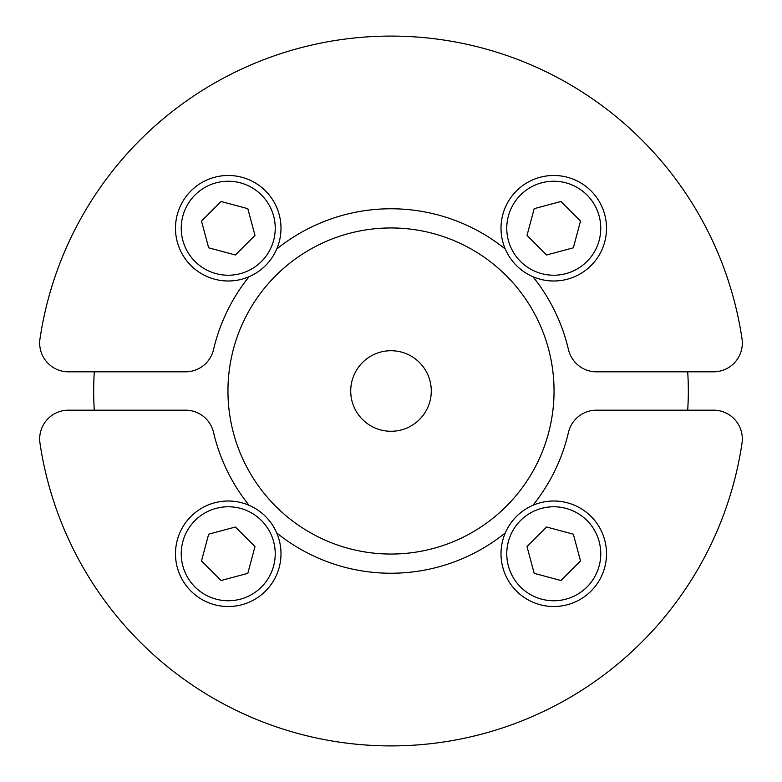 <?xml version="1.0" encoding="UTF-8"?>
<svg xmlns="http://www.w3.org/2000/svg" width="782" height="782" viewBox="0 0 782 782"><rect width="100%" height="100%" fill="white"/><g stroke="black" fill="none" stroke-linecap="round" stroke-linejoin="round"><path stroke-width="1.17" d="M350.717 391A40.283 40.283 0 0 1 391 350.717A40.283 40.283 0 0 1 431.283 391A40.283 40.283 0 0 1 391 431.283A40.283 40.283 0 0 1 350.717 391M532.923 505.309A182.226 182.226 0 0 0 568.455 432.417A28.778 28.778 0 0 1 596.48 410.179L713.546 410.179A28.778 28.778 0 0 1 742.01 443.189A354.862 354.862 0 0 1 39.99 443.189A28.778 28.778 0 0 1 68.454 410.179L185.52 410.179A28.778 28.778 0 0 1 213.545 432.417A182.226 182.226 0 0 0 249.077 505.309M505.309 532.923A182.226 182.226 0 0 1 276.691 532.923M687.701 410.179A297.316 297.316 0 0 0 687.701 371.821M554.047 391A163.047 163.047 0 0 1 391 554.047A163.047 163.047 0 0 1 227.953 391A163.047 163.047 0 0 1 391 227.953A163.047 163.047 0 0 1 554.047 391M94.299 371.821A297.316 297.316 0 0 0 94.299 410.179M201.492 560.929L208.657 534.184L235.402 527.019L254.981 546.598L247.816 573.343L221.071 580.508L201.492 560.929M241.892 604.721A52.746 52.746 0 0 0 279.194 540.108A52.746 52.746 0 0 0 214.581 502.806A52.746 52.746 0 0 0 177.279 567.419A52.746 52.746 0 0 0 241.892 604.721A52.746 52.746 0 0 0 279.194 540.108A52.746 52.746 0 0 0 214.581 502.806A52.746 52.746 0 0 0 177.279 567.419A52.746 52.746 0 0 0 241.892 604.721M546.598 527.019L573.343 534.184L580.508 560.929L560.929 580.508L534.184 573.343L527.019 546.598L546.598 527.019M502.806 567.419A52.746 52.746 0 0 0 567.419 604.721A52.746 52.746 0 0 0 604.721 540.108A52.746 52.746 0 0 0 540.108 502.806A52.746 52.746 0 0 0 502.806 567.419A52.746 52.746 0 0 0 567.419 604.721A52.746 52.746 0 0 0 604.721 540.108A52.746 52.746 0 0 0 540.108 502.806A52.746 52.746 0 0 0 502.806 567.419M249.077 276.691A182.226 182.226 0 0 0 213.545 349.583A28.778 28.778 0 0 1 185.52 371.821L68.454 371.821A28.778 28.778 0 0 1 39.99 338.811A354.862 354.862 0 0 1 742.01 338.811A28.778 28.778 0 0 1 713.546 371.821L596.48 371.821A28.778 28.778 0 0 1 568.455 349.583A182.226 182.226 0 0 0 532.923 276.691M276.691 249.077A182.226 182.226 0 0 1 505.309 249.077M580.508 221.071L573.343 247.816L546.598 254.981L527.019 235.402L534.184 208.657L560.929 201.492L580.508 221.071M540.108 177.279A52.746 52.746 0 0 0 502.806 241.892A52.746 52.746 0 0 0 567.419 279.194A52.746 52.746 0 0 0 604.721 214.581A52.746 52.746 0 0 0 540.108 177.279A52.746 52.746 0 0 0 502.806 241.892A52.746 52.746 0 0 0 567.419 279.194A52.746 52.746 0 0 0 604.721 214.581A52.746 52.746 0 0 0 540.108 177.279M235.402 254.981L208.657 247.816L201.492 221.071L221.071 201.492L247.816 208.657L254.981 235.402L235.402 254.981M279.194 214.581A52.746 52.746 0 0 0 214.581 177.279A52.746 52.746 0 0 0 177.279 241.892A52.746 52.746 0 0 0 241.892 279.194A52.746 52.746 0 0 0 279.194 214.581A52.746 52.746 0 0 0 214.581 177.279A52.746 52.746 0 0 0 177.279 241.892A52.746 52.746 0 0 0 241.892 279.194A52.746 52.746 0 0 0 279.194 214.581M240.397 599.159A46.998 46.998 0 0 1 182.841 565.924A46.998 46.998 0 0 1 216.076 508.368A46.998 46.998 0 0 1 273.632 541.603A46.998 46.998 0 0 1 240.397 599.159M508.368 565.924A46.998 46.998 0 0 1 541.603 508.368A46.998 46.998 0 0 1 599.159 541.603A46.998 46.998 0 0 1 565.924 599.159A46.998 46.998 0 0 1 508.368 565.924M541.603 182.841A46.998 46.998 0 0 1 599.159 216.076A46.998 46.998 0 0 1 565.924 273.632A46.998 46.998 0 0 1 508.368 240.397A46.998 46.998 0 0 1 541.603 182.841M273.632 216.076A46.998 46.998 0 0 1 240.397 273.632A46.998 46.998 0 0 1 182.841 240.397A46.998 46.998 0 0 1 216.076 182.841A46.998 46.998 0 0 1 273.632 216.076"/></g></svg>
